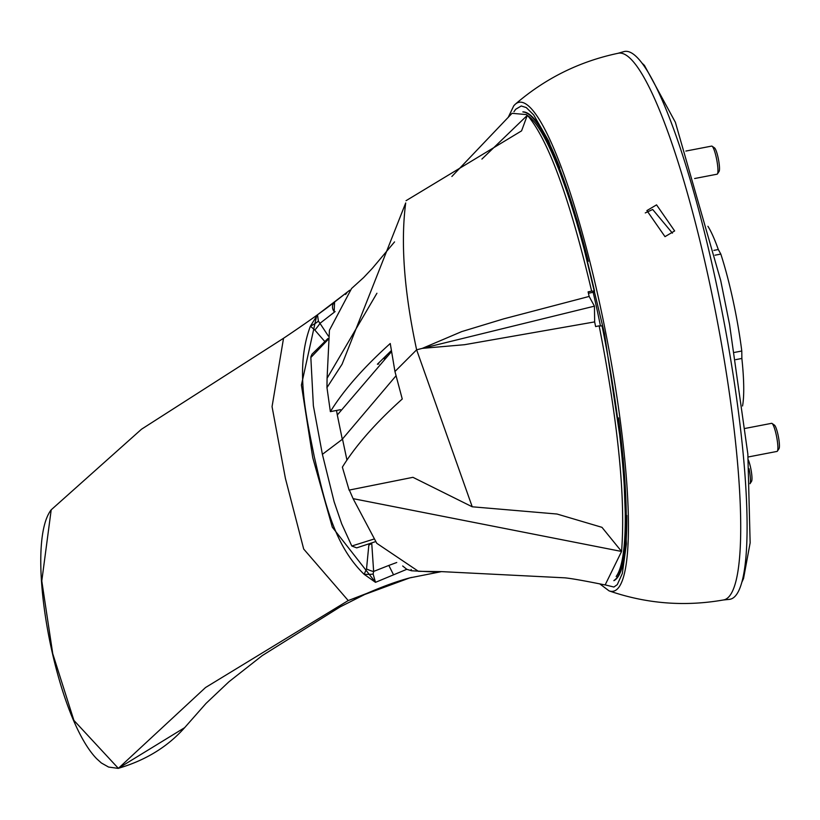 <?xml version="1.0" encoding="UTF-8"?>
<svg xmlns="http://www.w3.org/2000/svg" width="820" height="820" viewBox="0 0 820 820"><rect width="100%" height="100%" fill="white"/><g stroke="black" fill="none" stroke-linecap="round" stroke-linejoin="round"><path stroke-width="1.23" d="M694.632 178.524L717.08 174.199A14.309 2.388 -100.9 0 0 717.438 173.912A14.309 2.388 -100.9 0 0 716.342 157.809A14.309 2.388 -100.9 0 0 712.108 146.226A14.309 2.388 -100.9 0 0 711.668 146.093L685.858 151.064M717.438 173.912L719.058 171.452A12.156 2.029 -100.9 0 0 718.125 157.758A12.156 2.029 -100.9 0 0 714.527 147.907L712.108 146.226M594.654 321.901L594.438 306.157L422.32 348.367L464.509 344.707L594.654 321.901L595.617 326.575L599.143 325.827C618.218 423.079 625.691 498.283 621.57 551.46L353.102 498.652L376.78 543.311L418.405 571.314L441.785 571.632L564.826 577.833C571.263 578.438 584.701 580.816 605.129 584.967L621.57 551.46L601.962 527.332L557.026 514.027L472.228 506.791L412.931 477.322L349.351 490.053L353.102 498.652M349.156 490.247L342.37 467.144C355.542 445.793 375.498 423.089 402.251 399.012L394.953 371.511L390.248 343.508C363.608 367.473 343.652 390.187 330.368 411.64L326.965 387.614L342.094 364.203L405.705 202.94C400.508 242.751 404.157 291.715 416.632 349.812L394.953 371.511M472.228 506.791L416.632 349.812L422.32 348.367L461.68 331.608L503.562 318.898L589.149 296.44L588.104 291.858L591.64 291.11C570.279 200.808 549.39 142.813 528.961 117.147L527.28 115.374L481.924 159.08M616.158 576.491A237.492 39.647 -100.9 0 0 602.044 325.827L598.948 326.063M326.965 387.614L327.077 378.286L376.923 293.252M512.162 113.324L526.46 114.595L527.28 115.374L521.582 130.862L406.043 200.695M340.536 409.682L330.368 411.64M327.077 378.286L329.435 330.224L351.513 288.589M391.202 350.714L377.384 364.234L378.799 363.967M594.438 306.157L589.149 296.44M384.108 357.602L384.16 358.76M588.432 293.252L593.608 292.217L594.541 291.11L591.64 291.11M594.541 291.11A237.492 39.647 -100.9 0 0 527.322 115.415M748.352 459.989A12.156 2.029 -100.9 0 1 750.607 467.656A12.156 2.029 -100.9 0 1 751.54 481.34L749.992 483.718A14.309 2.388 -100.9 0 0 749.029 468.671M606.011 585.111L613.913 587.028L617.286 584.609L622.329 573.487L626.398 543.937L623.22 458.575L604.432 333.371L577.28 220.683L548.693 141.04L533.656 114.882L526.235 107.543L521.243 105.985L515.667 109.285L513.955 111.756M613.883 580.673A238.938 39.893 -100.9 0 0 626.787 515.472M614.088 580.375A238.938 39.893 -100.9 0 0 618.485 417.882M593.157 292.309A223.911 37.382 79.1 0 1 597.165 310.196A223.911 37.382 79.1 0 1 600.466 325.95M508.164 117.496L513.761 105.8L515.319 104.201A248.972 41.564 -100.9 0 1 600.26 306.178A248.972 41.564 -100.9 0 1 618.29 587.991A248.972 41.564 -100.9 0 1 609.075 590.871C646.467 603.776 684.649 606.79 723.63 599.932A278.369 46.474 -100.9 0 0 709.208 281.168A278.369 46.474 -100.9 0 0 618.311 53.238C579.576 61.356 545.239 78.341 515.319 104.201A248.972 41.564 -100.9 0 0 513.986 105.575M672.41 233.136L652.689 209.479L645.268 212.923M664.999 236.652L646.888 210.596L656.553 204.867L674.645 230.943L664.999 236.652M723.332 599.984L729.37 599.369A278.933 46.566 -100.9 0 0 715.522 279.876A278.933 46.566 -100.9 0 0 623.846 51.629L618.014 53.3M734.525 352.405L741.782 351.011A103.73 17.322 -100.9 0 0 733.059 300.448A103.73 17.322 -100.9 0 0 720.821 254.077L715.009 255.194M184.633 727.668C167.649 746.815 145.55 760.365 118.326 768.319L73.913 720.411L52.746 653.704L41.789 580.96L51.199 509.825L141.511 429.219L283.535 338.27L272.055 406.648L285.401 478.347L303.697 549.051L348.233 600.558L367.042 593.321L340.167 606.872L262.195 655.631L228.944 681.758L206.046 703.396L184.633 727.668L118.623 768.114L205.543 687.519L348.233 600.558L409.744 577.895L440.955 571.724M436.045 572.093L411.548 570.771L406.802 569.305L375.478 582.333L332.315 527.178L312.728 457.591L301.411 385.092L316.756 315.403M388.823 565.431L393.467 574.656L388.823 565.431L373.643 571.427L373.141 574.01L375.478 582.333L364.141 574.307C332.633 543.988 323.808 497.002 314.265 456.689C306.106 415.33 294.636 367.852 310.411 326.165L317.504 314.777L349.299 290.567M317.494 314.767L318.375 321.05L319.964 323.336L334.119 312.338L334.56 302.129A7.154 6.468 52.4 0 0 334.519 312.01L335.093 311.549M345.558 294.462L347.014 292.586M324.792 341.52L314.839 330.07L310.411 326.165A9.912 1.568 153 0 0 318.375 321.05M314.839 330.07A8.682 0.758 130.3 0 0 319.964 323.336L328.369 336.067M373.131 574.01A9.901 1.076 2.6 0 1 364.141 574.307L366.519 568.967L368.836 545.156A3.577 0.902 -28.3 0 0 371.716 542.932L373.643 571.427A8.692 1.127 25.4 0 1 366.519 568.967M389.264 565.267L396.747 562.499M411.158 569.5L411.548 570.771M406.802 569.305L402.681 565.984M588.319 261.324A238.938 39.893 -100.9 0 0 523.027 111.992M559.773 167.628A238.938 39.893 -100.9 0 0 522.832 111.879M387.399 354.404L384.139 358.279M742.541 405.972A99.435 16.605 -100.9 0 0 741.864 358.453L735.724 359.642M713.871 250.377L718.31 249.516A99.435 16.605 -100.9 0 0 707.926 226.299M720.821 254.077L718.31 249.516M741.864 358.453L741.782 351.011M748.096 456.996L777.022 451.42A14.309 2.388 -100.9 0 0 777.38 451.143A14.309 2.388 -100.9 0 0 776.274 435.041A14.309 2.388 -100.9 0 0 772.05 423.448A14.309 2.388 -100.9 0 0 771.61 423.325L745.267 428.399M777.38 451.143L779 448.683A12.156 2.029 -100.9 0 0 778.057 434.989A12.156 2.029 -100.9 0 0 774.469 425.139L772.05 423.448M391.365 351.821L337.307 414.981L336.518 410.451M346.932 459.969L342.483 438.977L395.937 375.888M337.307 414.981L342.299 439.325L322.393 454.341L334.14 501.83L341.673 523.806L351.8 546.018L373.705 539.14M327.815 339.808L310.841 357.52L313.373 405.797L322.393 454.341M375.519 541.641L356.69 547.873L351.8 546.018M328 338.465L312.02 354.178L310.882 356.751M367.042 593.321L367.042 593.321C384.006 585.941 398.879 580.632 411.681 577.393M351.493 288.568L363.629 277.57L372.403 268.273L394.553 241.9M451.871 176.484L512.1 113.262M609.075 590.871L599.697 583.819M283.535 338.27C306.321 322.998 323.859 310.513 336.149 300.817L349.709 290.218M118.141 768.371L108.588 767.059L101.373 762.989L96.76 758.818C55.176 716.444 23.524 545.761 51.188 509.814M641.855 62.955L644.418 65.385L675.383 122.303L720.708 280.512L729.564 324.494L747.85 454.075L750.146 542.85L743.535 578.53L741.885 582.169"/></g></svg>
